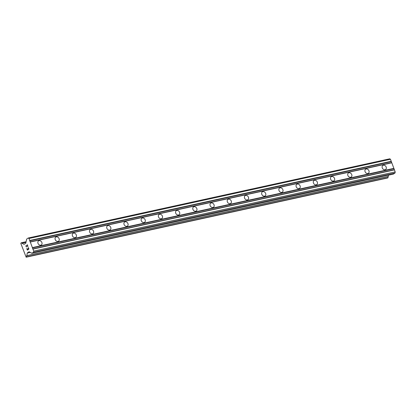 <?xml version="1.0" encoding="UTF-8"?>
<svg xmlns="http://www.w3.org/2000/svg" width="416" height="416" viewBox="0 0 416 416"><rect width="100%" height="100%" fill="white"/><g stroke="black" fill="none" stroke-linecap="round" stroke-linejoin="round"><path stroke-width="0.62" d="M385.081 169.759A2.475 1.929 -124.1 0 1 382.439 168.246A2.475 1.929 -124.1 0 1 382.84 165.433A2.475 1.929 -124.1 0 1 383.375 165.204A2.475 1.929 -124.1 0 1 386.017 166.722A2.475 1.929 -124.1 0 1 385.616 169.53A2.475 1.929 -124.1 0 1 385.081 169.759M367.864 173.534A2.475 1.929 -124.1 0 1 365.227 172.016A2.475 1.929 -124.1 0 1 365.628 169.208A2.475 1.929 -124.1 0 1 366.163 168.979A2.475 1.929 -124.1 0 1 368.8 170.492A2.475 1.929 -124.1 0 1 368.404 173.3A2.475 1.929 -124.1 0 1 367.864 173.534M350.652 177.304A2.475 1.929 -124.1 0 1 348.015 175.791A2.475 1.929 -124.1 0 1 348.41 172.978A2.475 1.929 -124.1 0 1 348.946 172.749A2.475 1.929 -124.1 0 1 351.588 174.268A2.475 1.929 -124.1 0 1 351.187 177.076A2.475 1.929 -124.1 0 1 350.652 177.304M333.434 181.074A2.475 1.929 -124.1 0 1 330.798 179.561A2.475 1.929 -124.1 0 1 331.198 176.753A2.475 1.929 -124.1 0 1 331.734 176.524A2.475 1.929 -124.1 0 1 334.37 178.038A2.475 1.929 -124.1 0 1 333.975 180.846A2.475 1.929 -124.1 0 1 333.434 181.074M316.222 184.85A2.475 1.929 -124.1 0 1 313.586 183.331A2.475 1.929 -124.1 0 1 313.981 180.523A2.475 1.929 -124.1 0 1 314.522 180.294A2.475 1.929 -124.1 0 1 317.158 181.808A2.475 1.929 -124.1 0 1 316.758 184.621A2.475 1.929 -124.1 0 1 316.222 184.85M299.01 188.62A2.475 1.929 -124.1 0 1 296.369 187.106A2.475 1.929 -124.1 0 1 296.769 184.293A2.475 1.929 -124.1 0 1 297.305 184.064A2.475 1.929 -124.1 0 1 299.946 185.583A2.475 1.929 -124.1 0 1 299.546 188.391A2.475 1.929 -124.1 0 1 299.01 188.62M281.793 192.39A2.475 1.929 -124.1 0 1 279.157 190.876A2.475 1.929 -124.1 0 1 279.552 188.068A2.475 1.929 -124.1 0 1 280.093 187.84A2.475 1.929 -124.1 0 1 282.729 189.353A2.475 1.929 -124.1 0 1 282.334 192.161A2.475 1.929 -124.1 0 1 281.793 192.39M264.581 196.165A2.475 1.929 -124.1 0 1 261.945 194.652A2.475 1.929 -124.1 0 1 262.34 191.838A2.475 1.929 -124.1 0 1 262.876 191.61A2.475 1.929 -124.1 0 1 265.517 193.123A2.475 1.929 -124.1 0 1 265.117 195.936A2.475 1.929 -124.1 0 1 264.581 196.165M247.364 199.935A2.475 1.929 -124.1 0 1 244.728 198.422A2.475 1.929 -124.1 0 1 245.128 195.614A2.475 1.929 -124.1 0 1 245.664 195.385A2.475 1.929 -124.1 0 1 248.3 196.898A2.475 1.929 -124.1 0 1 247.905 199.706A2.475 1.929 -124.1 0 1 247.364 199.935M230.152 203.71A2.475 1.929 -124.1 0 1 227.516 202.192A2.475 1.929 -124.1 0 1 227.911 199.384A2.475 1.929 -124.1 0 1 228.452 199.155A2.475 1.929 -124.1 0 1 231.088 200.668A2.475 1.929 -124.1 0 1 230.688 203.481A2.475 1.929 -124.1 0 1 230.152 203.71M212.94 207.48A2.475 1.929 -124.1 0 1 210.298 205.967A2.475 1.929 -124.1 0 1 210.699 203.154A2.475 1.929 -124.1 0 1 211.234 202.925A2.475 1.929 -124.1 0 1 213.871 204.443A2.475 1.929 -124.1 0 1 213.476 207.251A2.475 1.929 -124.1 0 1 212.94 207.48M195.723 211.25A2.475 1.929 -124.1 0 1 193.086 209.737A2.475 1.929 -124.1 0 1 193.482 206.929A2.475 1.929 -124.1 0 1 194.022 206.7A2.475 1.929 -124.1 0 1 196.659 208.213A2.475 1.929 -124.1 0 1 196.258 211.021A2.475 1.929 -124.1 0 1 195.723 211.25M178.511 215.025A2.475 1.929 -124.1 0 1 175.869 213.512A2.475 1.929 -124.1 0 1 176.27 210.699A2.475 1.929 -124.1 0 1 176.805 210.47A2.475 1.929 -124.1 0 1 179.447 211.983A2.475 1.929 -124.1 0 1 179.046 214.796A2.475 1.929 -124.1 0 1 178.511 215.025M161.294 218.795A2.475 1.929 -124.1 0 1 158.657 217.282A2.475 1.929 -124.1 0 1 159.058 214.474A2.475 1.929 -124.1 0 1 159.593 214.245A2.475 1.929 -124.1 0 1 162.23 215.758A2.475 1.929 -124.1 0 1 161.834 218.566A2.475 1.929 -124.1 0 1 161.294 218.795M144.082 222.57A2.475 1.929 -124.1 0 1 141.445 221.052A2.475 1.929 -124.1 0 1 141.84 218.244A2.475 1.929 -124.1 0 1 142.376 218.015A2.475 1.929 -124.1 0 1 145.018 219.528A2.475 1.929 -124.1 0 1 144.617 222.342A2.475 1.929 -124.1 0 1 144.082 222.57M126.864 226.34A2.475 1.929 -124.1 0 1 124.228 224.827A2.475 1.929 -124.1 0 1 124.628 222.014A2.475 1.929 -124.1 0 1 125.164 221.785A2.475 1.929 -124.1 0 1 127.8 223.304A2.475 1.929 -124.1 0 1 127.405 226.112A2.475 1.929 -124.1 0 1 126.864 226.34M109.652 230.11A2.475 1.929 -124.1 0 1 107.016 228.597A2.475 1.929 -124.1 0 1 107.411 225.789A2.475 1.929 -124.1 0 1 107.952 225.56A2.475 1.929 -124.1 0 1 110.588 227.074A2.475 1.929 -124.1 0 1 110.188 229.882A2.475 1.929 -124.1 0 1 109.652 230.11M92.44 233.886A2.475 1.929 -124.1 0 1 89.799 232.372A2.475 1.929 -124.1 0 1 90.199 229.559A2.475 1.929 -124.1 0 1 90.735 229.33A2.475 1.929 -124.1 0 1 93.371 230.844A2.475 1.929 -124.1 0 1 92.976 233.657A2.475 1.929 -124.1 0 1 92.44 233.886M75.223 237.656A2.475 1.929 -124.1 0 1 72.587 236.142A2.475 1.929 -124.1 0 1 72.982 233.334A2.475 1.929 -124.1 0 1 73.523 233.106A2.475 1.929 -124.1 0 1 76.159 234.619A2.475 1.929 -124.1 0 1 75.764 237.427A2.475 1.929 -124.1 0 1 75.223 237.656M58.011 241.431A2.475 1.929 -124.1 0 1 55.375 239.912A2.475 1.929 -124.1 0 1 55.77 237.104A2.475 1.929 -124.1 0 1 56.306 236.876A2.475 1.929 -124.1 0 1 58.947 238.389A2.475 1.929 -124.1 0 1 58.547 241.202A2.475 1.929 -124.1 0 1 58.011 241.431M40.794 245.201A2.475 1.929 -124.1 0 1 38.158 243.688A2.475 1.929 -124.1 0 1 38.558 240.874A2.475 1.929 -124.1 0 1 39.094 240.646A2.475 1.929 -124.1 0 1 41.73 242.164A2.475 1.929 -124.1 0 1 41.335 244.972A2.475 1.929 -124.1 0 1 40.794 245.201M27.378 249.87L28.002 249.444L27.383 249.87L26.738 248.513L27.347 250.125L26.738 248.513M28.002 249.444L27.716 248.669L28.007 249.444M27.82 248.596L28.106 249.376L28.735 248.95L28.111 249.371M28.735 248.95L28.2 247.525L28.74 248.95M28.304 247.452L28.907 249.064L27.342 250.125M25.922 246.329L25.896 246.007L25.927 246.329M26.182 245.476L27.7 246.189L27.238 244.598L27.7 246.189M26.244 245.674L26.036 246.277L26.567 247.005M26.863 245.892L27.95 246.506L26.863 245.892M27.238 244.598L27.95 246.506M26.364 240.38L25.823 243.162L24.055 244.358L21.2 242.809L20.8 243.396L26.161 257.197L26.848 255.658L27.274 252.959L29.073 251.748L31.897 253.308L33.561 252.184L33.701 251.134L28.974 238.488L28.262 238.014L26.619 239.132L26.478 240.354M31.897 253.308L393.39 174.096L395.054 172.973L395.2 171.922L390.473 159.271L389.761 158.803L28.262 238.014M26.832 255.715L388.284 176.535L388.523 175.162M387.634 177.986L388.019 177.674L388.107 176.576M30.061 241.873L391.56 162.656M30.295 242.029L391.794 162.812M29.682 240.859L391.18 161.647M29.728 240.51L391.227 161.294M28.974 238.488L390.473 159.271M33.561 252.184L395.054 172.973M33.701 251.134L395.2 171.922M32.947 249.111L394.441 169.9M32.708 248.955L394.207 169.744M32.328 247.941L393.827 168.73M32.38 247.593L393.874 168.381M22.194 243.209L25.984 242.377M21.263 242.83L26.062 241.779M21.221 242.809L26.068 241.748L21.2 242.809M26.182 257.187L387.676 177.975M26.473 256.989L387.972 177.772M26.52 256.89L388.019 177.674M26.598 255.83L388.097 176.618M26.848 255.658L388.346 176.441M27.201 253.1L30.191 252.444M27.274 252.959L30.051 252.351M31.002 252.886L31.262 252.829M31.918 253.297L393.416 174.086M22.142 243.194L25.984 242.351M26.161 257.197L387.655 177.986M26.785 255.752L388.284 176.535M30.956 252.923L31.283 252.85"/></g></svg>
